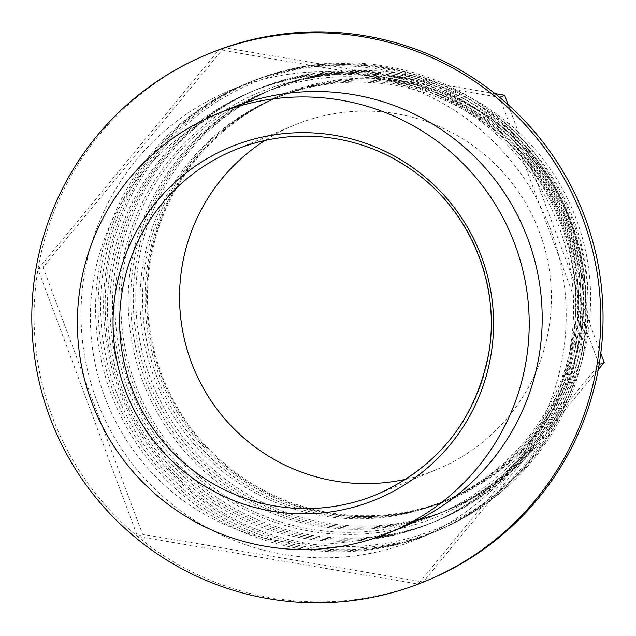 <?xml version="1.0" encoding="UTF-8"?>
<svg xmlns="http://www.w3.org/2000/svg" width="636" height="636" viewBox="0 0 636 636"><rect width="100%" height="100%" fill="white"/><g stroke="black" fill="none" stroke-linecap="round" stroke-linejoin="round"><path stroke-width="0.48" stroke-dasharray="3.18 2.39" d="M401.515 82.012A218.498 217.933 67.4 0 1 580.493 333.86A218.498 217.933 67.4 0 1 329.44 512.703A218.498 217.933 67.4 0 1 150.462 260.855A218.498 217.933 67.4 0 1 401.515 82.012M587.497 336.38A227.934 227.338 67.4 0 1 218.498 473.812A227.934 227.338 67.4 0 1 283.608 84.723A227.934 227.338 67.4 0 1 587.497 336.38M577.981 334.862A218.434 217.862 67.4 0 1 224.357 466.57A218.434 217.862 67.4 0 1 286.757 93.691A218.434 217.862 67.4 0 1 577.981 334.862M584.969 337.438A227.934 227.338 67.4 0 1 215.97 474.861A227.934 227.338 67.4 0 1 281.08 85.781A227.934 227.338 67.4 0 1 584.969 337.438M575.461 335.919A218.434 217.862 67.4 0 1 221.829 467.619A218.434 217.862 67.4 0 1 284.228 94.748A218.434 217.862 67.4 0 1 575.461 335.919M582.441 338.487A227.934 227.338 67.4 0 1 213.442 475.919A227.934 227.338 67.4 0 1 278.552 86.83A227.934 227.338 67.4 0 1 582.441 338.487M572.933 336.969A218.434 217.862 67.4 0 1 219.301 468.676A218.434 217.862 67.4 0 1 281.7 95.797A218.434 217.862 67.4 0 1 572.933 336.969M579.921 339.537A227.934 227.338 67.4 0 1 443.26 511.869A227.934 227.338 67.4 0 1 145.763 388.882A227.934 227.338 67.4 0 1 267.979 91.059A227.934 227.338 67.4 0 1 496.962 123.225A227.934 227.338 67.4 0 1 579.921 339.537M572.591 342.589A227.934 227.338 67.4 0 1 435.93 514.922A227.934 227.338 67.4 0 1 138.433 391.935A227.934 227.338 67.4 0 1 260.649 94.112A227.934 227.338 67.4 0 1 489.625 126.278A227.934 227.338 67.4 0 1 572.591 342.589M584.778 346.103A242.809 242.181 67.4 0 1 191.69 492.502A242.809 242.181 67.4 0 1 261.054 78.013A242.809 242.181 67.4 0 1 584.778 346.103M582.981 345.865A241.1 240.472 67.4 0 1 192.66 491.231A241.1 240.472 67.4 0 1 261.531 79.667A241.1 240.472 67.4 0 1 582.981 345.865M575.5 344.672A233.627 233.022 67.4 0 1 197.271 485.53A233.627 233.022 67.4 0 1 264.012 86.719A233.627 233.022 67.4 0 1 575.5 344.672M582.489 347.24A243.127 242.491 67.4 0 1 188.884 493.83A243.127 242.491 67.4 0 1 258.335 78.8A243.127 242.491 67.4 0 1 582.489 347.24M572.972 345.722A233.627 233.022 67.4 0 1 194.743 486.588A233.627 233.022 67.4 0 1 261.483 87.776A233.627 233.022 67.4 0 1 572.972 345.722M579.96 348.29A243.127 242.491 67.4 0 1 186.356 494.88A243.127 242.491 67.4 0 1 255.807 79.858A243.127 242.491 67.4 0 1 579.96 348.29M570.444 346.771A233.627 233.022 67.4 0 1 192.215 487.637A233.627 233.022 67.4 0 1 258.955 88.825A233.627 233.022 67.4 0 1 570.444 346.771M577.432 349.347A243.127 242.491 67.4 0 1 431.669 533.159A243.127 242.491 67.4 0 1 114.329 401.968A243.127 242.491 67.4 0 1 244.693 84.294A243.127 242.491 67.4 0 1 488.941 118.606A243.127 242.491 67.4 0 1 577.432 349.347M208.934 53.694A285.127 284.379 -112.6 0 0 37.985 269.267A285.127 284.379 -112.6 0 0 137.551 536.442A285.127 284.379 -112.6 0 0 418.13 584.071A285.127 284.379 -112.6 0 0 428.203 580.104M403.351 526.847A226.408 225.82 67.4 0 1 107.834 404.679A226.408 225.82 67.4 0 1 229.23 108.843M562.868 355.405A243.127 242.491 -112.6 0 0 474.384 124.672A243.127 242.491 -112.6 0 0 230.137 90.36A243.127 242.491 -112.6 0 0 99.773 408.034A243.127 242.491 -112.6 0 0 417.105 539.225A243.127 242.491 -112.6 0 0 562.868 355.405M406.046 479.21A186.34 185.855 -112.6 0 0 437.131 469.368A186.34 185.855 -112.6 0 0 548.844 328.486A186.34 185.855 -112.6 0 0 481.023 151.646A186.34 185.855 -112.6 0 0 293.824 125.348A186.34 185.855 -112.6 0 0 264.95 140.476M37.985 269.267L218.999 49.727L499.578 97.356L599.144 364.531L418.13 584.071L137.551 536.442L37.985 269.267L43.041 267.16L142.607 534.335L423.186 581.964L598.238 369.651M494.959 93.603L224.588 47.708M600.797 353.29L508.188 104.773M224.055 47.62L43.041 267.16M137.551 536.442L142.607 534.335M418.13 584.071L423.186 581.964M581.121 334.035A219.261 218.689 67.4 0 1 226.154 466.236A219.261 218.689 67.4 0 1 288.792 91.95A219.261 218.689 67.4 0 1 581.121 334.035M578.076 343.639A233.698 233.094 67.4 0 1 199.736 484.545A233.698 233.094 67.4 0 1 266.492 85.606A233.698 233.094 67.4 0 1 578.076 343.639M121.921 266.087A230.033 229.437 67.4 0 1 386.227 77.807A230.033 229.437 67.4 0 1 574.658 342.947A230.033 229.437 67.4 0 1 310.352 531.227A230.033 229.437 67.4 0 1 121.921 266.087M293.824 125.348L233.921 150.295A186.34 185.855 67.4 0 1 421.119 176.593A186.34 185.855 67.4 0 1 488.941 353.441A186.34 185.855 67.4 0 1 377.228 494.323L437.131 469.368M435.93 514.922L443.26 511.869M260.649 94.112L267.979 91.059M417.105 539.225L431.669 533.159M230.137 90.36L244.693 84.294"/><path stroke-width="0.95" d="M596.87 365.477A285.127 284.379 67.4 0 1 425.929 581.05A285.127 284.379 67.4 0 1 53.774 427.193A285.127 284.379 67.4 0 1 206.652 54.64A285.127 284.379 67.4 0 1 493.099 94.883A285.127 284.379 67.4 0 1 596.87 365.477M425.929 581.05L428.203 580.104A285.127 284.379 -112.6 0 0 599.144 364.531A285.127 284.379 -112.6 0 0 499.578 97.356A285.127 284.379 -112.6 0 0 218.999 49.727A285.127 284.379 -112.6 0 0 208.934 53.694L206.652 54.64M526.099 361.081A226.408 225.82 67.4 0 1 390.361 532.26A226.408 225.82 67.4 0 1 94.836 410.093A226.408 225.82 67.4 0 1 216.24 114.257A226.408 225.82 67.4 0 1 443.697 146.208A226.408 225.82 67.4 0 1 526.099 361.081M216.24 114.257L229.23 108.843A226.408 225.82 67.4 0 1 456.688 140.794A226.408 225.82 67.4 0 1 539.09 355.667A226.408 225.82 67.4 0 1 403.351 526.847L390.361 532.26M115.657 291.407A190.681 190.188 67.4 0 1 334.751 135.333A190.681 190.188 67.4 0 1 490.944 355.111A190.681 190.188 67.4 0 1 271.85 511.185A190.681 190.188 67.4 0 1 115.657 291.407M264.95 140.476A186.34 185.855 -112.6 0 0 193.916 368.824A186.34 185.855 -112.6 0 0 406.046 479.21M508.188 104.773L504.634 95.249L494.959 93.603M224.588 47.708L218.999 49.727M598.238 369.651L604.2 362.425L600.797 353.29M499.578 97.356L504.634 95.249M599.144 364.531L604.2 362.425M377.228 494.323A186.34 185.855 67.4 0 1 134.005 393.771A186.34 185.855 67.4 0 1 233.921 150.295C261.269 139.014 289.722 134.458 319.272 136.645C353.91 139.507 385.416 151.082 413.805 171.37C470.553 211.47 500.858 285.31 488.639 353.711C475.505 419.855 438.371 466.721 377.228 494.323"/></g></svg>
